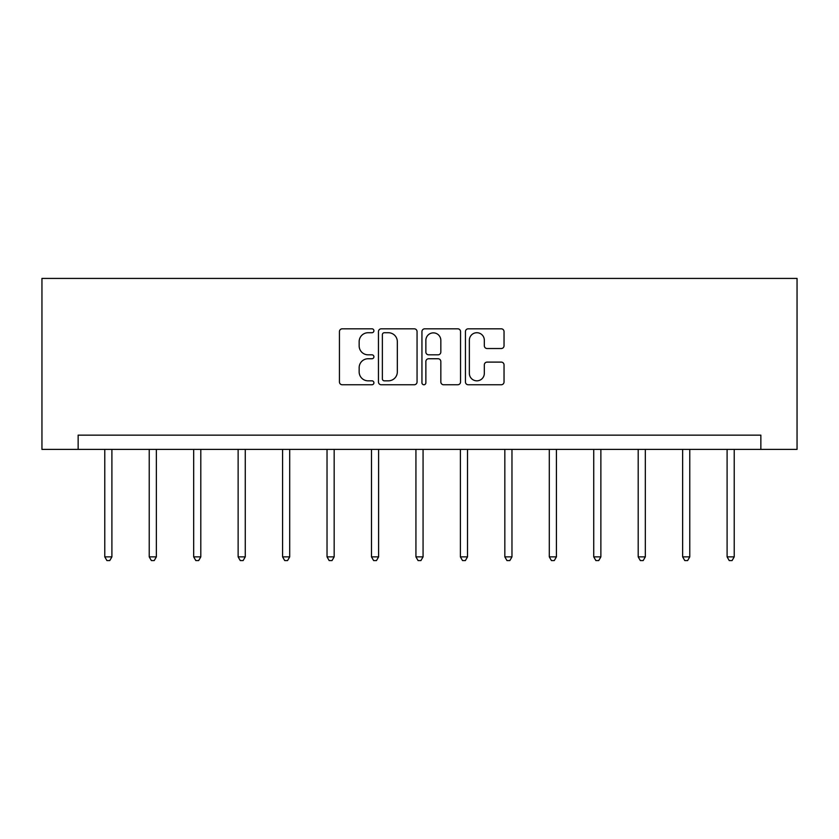 <?xml version="1.0" encoding="UTF-8"?>
<svg xmlns="http://www.w3.org/2000/svg" width="839" height="839" viewBox="0 0 839 839"><rect width="100%" height="100%" fill="white"/><g stroke="black" fill="none" stroke-linecap="round" stroke-linejoin="round"><path stroke-width="1.26" d="M373.911 330.776A1.961 1.961 0 0 0 371.95 328.815L342.239 328.815A2.8 2.8 0 0 0 339.438 331.615L339.438 381.955A2.8 2.8 0 0 0 342.239 384.755L371.95 384.755A1.961 1.961 0 0 0 373.911 382.794A1.961 1.961 0 0 0 371.95 380.833L368.111 380.833A8.946 8.946 0 0 1 359.155 371.887L359.155 367.692A8.946 8.946 0 0 1 368.111 358.746L371.95 358.746A1.961 1.961 0 0 0 373.911 356.785A1.961 1.961 0 0 0 371.95 354.824L368.111 354.824A8.946 8.946 0 0 1 359.155 345.878L359.155 341.683A8.946 8.946 0 0 1 368.111 332.726L371.95 332.726A1.961 1.961 0 0 0 373.911 330.776M501.24 348.531A2.8 2.8 0 0 0 504.04 345.731L504.04 331.615A2.8 2.8 0 0 0 501.24 328.815L468.235 328.815A2.8 2.8 0 0 0 465.435 331.615L465.435 381.955A2.8 2.8 0 0 0 468.235 384.755L501.24 384.755A2.8 2.8 0 0 0 504.04 381.955L504.04 364.892A2.8 2.8 0 0 0 501.24 362.102L487.113 362.102A2.8 2.8 0 0 0 484.323 364.892L484.323 373.355A7.478 7.478 0 0 1 476.835 380.833A7.478 7.478 0 0 1 469.358 373.355L469.358 340.214A7.478 7.478 0 0 1 476.835 332.726A7.478 7.478 0 0 1 484.323 340.214L484.323 345.731A2.8 2.8 0 0 0 487.113 348.531L501.24 348.531M760.858 449.389L797.05 449.389L797.05 278.422L41.95 278.422L41.95 449.389L760.858 449.389L760.858 435.147L78.142 435.147L78.142 449.389M417.056 331.615A2.8 2.8 0 0 0 414.256 328.815L381.252 328.815A2.8 2.8 0 0 0 378.452 331.615L378.452 381.955A2.8 2.8 0 0 0 381.252 384.755L414.256 384.755A2.8 2.8 0 0 0 417.056 381.955L417.056 331.615M424.744 328.815L457.748 328.815A2.8 2.8 0 0 1 460.548 331.615L460.548 381.955A2.8 2.8 0 0 1 457.748 384.755L443.621 384.755A2.8 2.8 0 0 1 440.832 381.955L440.832 361.536A2.8 2.8 0 0 0 438.031 358.746L428.656 358.746A2.8 2.8 0 0 0 425.866 361.536L425.866 382.794A1.961 1.961 0 0 1 423.905 384.755A1.961 1.961 0 0 1 421.944 382.794L421.944 331.615A2.8 2.8 0 0 1 424.744 328.815M384.325 332.726A1.961 1.961 0 0 0 382.374 334.688L382.374 378.882A1.961 1.961 0 0 0 384.325 380.833L388.384 380.833A8.946 8.946 0 0 0 397.329 371.887L397.329 341.683A8.946 8.946 0 0 0 388.384 332.726L384.325 332.726M440.832 340.351A7.478 7.478 0 0 0 433.344 332.873A7.478 7.478 0 0 0 425.866 340.351L425.866 352.034A2.8 2.8 0 0 0 428.656 354.824L438.031 354.824A2.8 2.8 0 0 0 440.832 352.034L440.832 340.351M104.781 449.389L104.781 556.876L111.902 556.876L111.902 449.389M111.902 556.876L109.762 560.578L106.92 560.578L104.781 556.876M149.227 449.389L149.227 556.876L156.358 556.876L156.358 449.389M156.358 556.876L154.219 560.578L151.366 560.578L149.227 556.876M193.683 449.389L193.683 556.876L200.804 556.876L200.804 449.389M200.804 556.876L198.665 560.578L195.823 560.578L193.683 556.876M238.129 449.389L238.129 556.876L245.261 556.876L245.261 449.389M245.261 556.876L243.121 560.578L240.269 560.578L238.129 556.876M282.586 449.389L282.586 556.876L289.707 556.876L289.707 449.389M289.707 556.876L287.567 560.578L284.725 560.578L282.586 556.876M327.032 449.389L327.032 556.876L334.163 556.876L334.163 449.389M334.163 556.876L332.024 560.578L329.171 560.578L327.032 556.876M371.488 449.389L371.488 556.876L378.609 556.876L378.609 449.389M378.609 556.876L376.47 560.578L373.628 560.578L371.488 556.876M415.934 449.389L415.934 556.876L423.066 556.876L423.066 449.389M423.066 556.876L420.926 560.578L418.074 560.578L415.934 556.876M460.391 449.389L460.391 556.876L467.512 556.876L467.512 449.389M467.512 556.876L465.372 560.578L462.53 560.578L460.391 556.876M504.837 449.389L504.837 556.876L511.968 556.876L511.968 449.389M511.968 556.876L509.829 560.578L506.976 560.578L504.837 556.876M549.293 449.389L549.293 556.876L556.414 556.876L556.414 449.389M556.414 556.876L554.275 560.578L551.433 560.578L549.293 556.876M593.739 449.389L593.739 556.876L600.871 556.876L600.871 449.389M600.871 556.876L598.731 560.578L595.879 560.578L593.739 556.876M638.196 449.389L638.196 556.876L645.317 556.876L645.317 449.389M645.317 556.876L643.177 560.578L640.335 560.578L638.196 556.876M682.642 449.389L682.642 556.876L689.773 556.876L689.773 449.389M689.773 556.876L687.634 560.578L684.781 560.578L682.642 556.876M727.098 449.389L727.098 556.876L734.219 556.876L734.219 449.389M734.219 556.876L732.08 560.578L729.238 560.578L727.098 556.876"/></g></svg>
